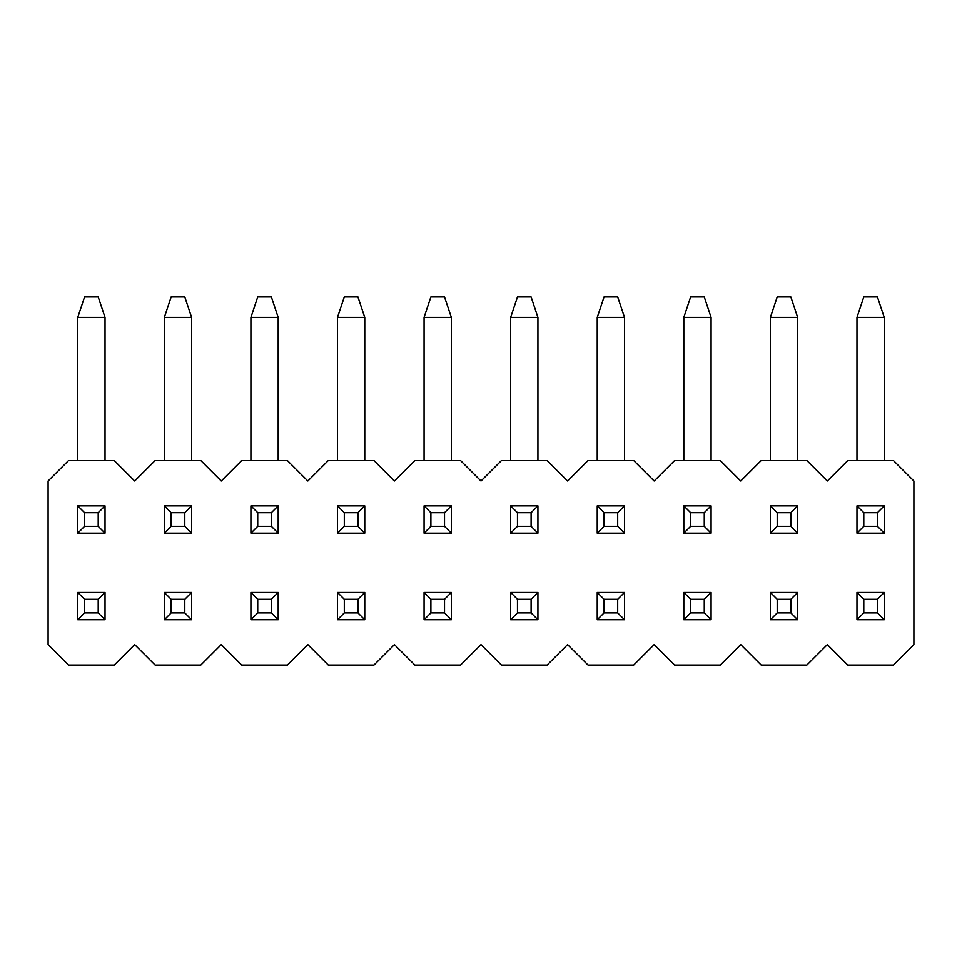 <?xml version="1.0" encoding="UTF-8"?>
<svg xmlns="http://www.w3.org/2000/svg" width="962" height="962" viewBox="0 0 962 962"><rect width="100%" height="100%" fill="white"/><g stroke="black" fill="none" stroke-linecap="round" stroke-linejoin="round"><path stroke-width="1.44" d="M893.445 460.545L847.775 460.545L827.32 481L806.865 460.545L761.195 460.545L740.74 481L720.285 460.545L674.615 460.545L654.16 481L633.705 460.545L588.035 460.545L567.58 481L547.125 460.545L501.455 460.545L481 481L460.545 460.545L414.875 460.545L394.42 481L373.965 460.545L328.295 460.545L307.84 481L287.385 460.545L241.715 460.545L221.26 481L200.805 460.545L155.135 460.545L134.68 481L114.225 460.545L68.555 460.545L48.1 481L48.1 644.612L68.555 665.067L114.225 665.067L134.68 644.612L155.135 665.067L200.805 665.067L221.26 644.612L241.715 665.067L287.385 665.067L307.84 644.612L328.295 665.067L373.965 665.067L394.42 644.612L414.875 665.067L460.545 665.067L481 644.612L501.455 665.067L547.125 665.067L567.58 644.612L588.035 665.067L633.705 665.067L654.16 644.612L674.615 665.067L720.285 665.067L740.74 644.612L761.195 665.067L806.865 665.067L827.32 644.612L847.775 665.067L893.445 665.067L913.9 644.612L913.9 481L893.445 460.545L913.9 481L913.9 644.612L893.445 665.067L847.775 665.067L827.32 644.612L806.865 665.067L761.195 665.067L740.74 644.612L720.285 665.067L674.615 665.067L654.16 644.612L633.705 665.067L588.035 665.067L567.58 644.612L547.125 665.067L501.455 665.067L481 644.612L460.545 665.067L414.875 665.067L394.42 644.612L373.965 665.067L328.295 665.067L307.84 644.612L287.385 665.067L241.715 665.067L221.26 644.612L200.805 665.067L155.135 665.067L134.68 644.612L114.225 665.067L68.555 665.067L48.1 644.612L48.1 481L68.555 460.545L114.225 460.545L134.68 481L155.135 460.545L200.805 460.545L221.26 481L241.715 460.545L287.385 460.545L307.84 481L328.295 460.545L373.965 460.545L394.42 481L414.875 460.545L460.545 460.545L481 481L501.455 460.545L547.125 460.545L567.58 481L588.035 460.545L633.705 460.545L654.16 481L674.615 460.545L720.285 460.545L740.74 481L761.195 460.545L806.865 460.545L827.32 481L847.775 460.545L893.445 460.545M863.792 599.278L863.792 612.914L877.428 612.914L877.428 599.278L863.792 599.278L877.428 599.278L884.246 592.46L856.974 592.46L863.792 599.278L856.974 592.46L856.974 619.732L863.792 612.914L863.792 599.278M884.246 619.732L877.428 612.914L863.792 612.914L856.974 619.732L884.246 619.732L856.974 619.732L856.974 592.46L884.246 592.46L884.246 619.732L884.246 592.46L877.428 599.278L877.428 612.914L884.246 619.732M777.212 599.278L777.212 612.914L790.848 612.914L790.848 599.278L777.212 599.278L790.848 599.278L797.666 592.46L770.394 592.46L777.212 599.278L770.394 592.46L770.394 619.732L777.212 612.914L777.212 599.278M797.666 619.732L790.848 612.914L777.212 612.914L770.394 619.732L797.666 619.732L770.394 619.732L770.394 592.46L797.666 592.46L797.666 619.732L797.666 592.46L790.848 599.278L790.848 612.914L797.666 619.732M690.632 599.278L690.632 612.914L704.268 612.914L704.268 599.278L690.632 599.278L704.268 599.278L711.086 592.46L683.814 592.46L690.632 599.278L683.814 592.46L683.814 619.732L690.632 612.914L690.632 599.278M711.086 619.732L704.268 612.914L690.632 612.914L683.814 619.732L711.086 619.732L683.814 619.732L683.814 592.46L711.086 592.46L711.086 619.732L711.086 592.46L704.268 599.278L704.268 612.914L711.086 619.732M604.052 599.278L604.052 612.914L617.688 612.914L617.688 599.278L604.052 599.278L617.688 599.278L624.506 592.46L597.234 592.46L604.052 599.278L597.234 592.46L597.234 619.732L604.052 612.914L604.052 599.278M624.506 619.732L617.688 612.914L604.052 612.914L597.234 619.732L624.506 619.732L597.234 619.732L597.234 592.46L624.506 592.46L624.506 619.732L624.506 592.46L617.688 599.278L617.688 612.914L624.506 619.732M517.472 599.278L517.472 612.914L531.108 612.914L531.108 599.278L517.472 599.278L531.108 599.278L537.926 592.46L510.654 592.46L517.472 599.278L510.654 592.46L510.654 619.732L517.472 612.914L517.472 599.278M537.926 619.732L531.108 612.914L517.472 612.914L510.654 619.732L537.926 619.732L510.654 619.732L510.654 592.46L537.926 592.46L537.926 619.732L537.926 592.46L531.108 599.278L531.108 612.914L537.926 619.732M430.892 599.278L430.892 612.914L444.528 612.914L444.528 599.278L430.892 599.278L444.528 599.278L451.346 592.46L424.074 592.46L430.892 599.278L424.074 592.46L424.074 619.732L430.892 612.914L430.892 599.278M451.346 619.732L444.528 612.914L430.892 612.914L424.074 619.732L451.346 619.732L424.074 619.732L424.074 592.46L451.346 592.46L451.346 619.732L451.346 592.46L444.528 599.278L444.528 612.914L451.346 619.732M344.312 599.278L344.312 612.914L357.948 612.914L357.948 599.278L344.312 599.278L357.948 599.278L364.766 592.46L337.494 592.46L344.312 599.278L337.494 592.46L337.494 619.732L344.312 612.914L344.312 599.278M364.766 619.732L357.948 612.914L344.312 612.914L337.494 619.732L364.766 619.732L337.494 619.732L337.494 592.46L364.766 592.46L364.766 619.732L364.766 592.46L357.948 599.278L357.948 612.914L364.766 619.732M257.732 599.278L257.732 612.914L271.368 612.914L271.368 599.278L257.732 599.278L271.368 599.278L278.186 592.46L250.914 592.46L257.732 599.278L250.914 592.46L250.914 619.732L257.732 612.914L257.732 599.278M278.186 619.732L271.368 612.914L257.732 612.914L250.914 619.732L278.186 619.732L250.914 619.732L250.914 592.46L278.186 592.46L278.186 619.732L278.186 592.46L271.368 599.278L271.368 612.914L278.186 619.732M171.152 599.278L171.152 612.914L184.788 612.914L184.788 599.278L171.152 599.278L184.788 599.278L191.606 592.46L164.334 592.46L171.152 599.278L164.334 592.46L164.334 619.732L171.152 612.914L171.152 599.278M191.606 619.732L184.788 612.914L171.152 612.914L164.334 619.732L191.606 619.732L164.334 619.732L164.334 592.46L191.606 592.46L191.606 619.732L191.606 592.46L184.788 599.278L184.788 612.914L191.606 619.732M84.572 599.278L84.572 612.914L98.208 612.914L98.208 599.278L84.572 599.278L98.208 599.278L105.026 592.46L77.754 592.46L84.572 599.278L77.754 592.46L77.754 619.732L84.572 612.914L84.572 599.278M105.026 619.732L98.208 612.914L84.572 612.914L77.754 619.732L105.026 619.732L77.754 619.732L77.754 592.46L105.026 592.46L105.026 619.732L105.026 592.46L98.208 599.278L98.208 612.914L105.026 619.732M863.792 512.698L863.792 526.334L877.428 526.334L877.428 512.698L863.792 512.698L877.428 512.698L884.246 505.88L856.974 505.88L863.792 512.698L856.974 505.88L856.974 533.152L863.792 526.334L863.792 512.698M884.246 533.152L877.428 526.334L863.792 526.334L856.974 533.152L884.246 533.152L856.974 533.152L856.974 505.88L884.246 505.88L884.246 533.152L884.246 505.88L877.428 512.698L877.428 526.334L884.246 533.152M884.246 317.388L884.246 460.545L884.246 317.388L877.428 296.933L863.792 296.933L877.428 296.933L884.246 317.388L856.974 317.388L884.246 317.388M856.974 460.545L856.974 317.388L856.974 460.545M863.792 296.933L856.974 317.388L863.792 296.933M777.212 512.698L777.212 526.334L790.848 526.334L790.848 512.698L777.212 512.698L790.848 512.698L797.666 505.88L770.394 505.88L777.212 512.698L770.394 505.88L770.394 533.152L777.212 526.334L777.212 512.698M797.666 533.152L790.848 526.334L777.212 526.334L770.394 533.152L797.666 533.152L770.394 533.152L770.394 505.88L797.666 505.88L797.666 533.152L797.666 505.88L790.848 512.698L790.848 526.334L797.666 533.152M797.666 317.388L797.666 460.545L797.666 317.388L790.848 296.933L777.212 296.933L790.848 296.933L797.666 317.388L770.394 317.388L797.666 317.388M770.394 460.545L770.394 317.388L770.394 460.545M777.212 296.933L770.394 317.388L777.212 296.933M690.632 512.698L690.632 526.334L704.268 526.334L704.268 512.698L690.632 512.698L704.268 512.698L711.086 505.88L683.814 505.88L690.632 512.698L683.814 505.88L683.814 533.152L690.632 526.334L690.632 512.698M711.086 533.152L704.268 526.334L690.632 526.334L683.814 533.152L711.086 533.152L683.814 533.152L683.814 505.88L711.086 505.88L711.086 533.152L711.086 505.88L704.268 512.698L704.268 526.334L711.086 533.152M711.086 317.388L711.086 460.545L711.086 317.388L704.268 296.933L690.632 296.933L704.268 296.933L711.086 317.388L683.814 317.388L711.086 317.388M683.814 460.545L683.814 317.388L683.814 460.545M690.632 296.933L683.814 317.388L690.632 296.933M604.052 512.698L604.052 526.334L617.688 526.334L617.688 512.698L604.052 512.698L617.688 512.698L624.506 505.88L597.234 505.88L604.052 512.698L597.234 505.88L597.234 533.152L604.052 526.334L604.052 512.698M624.506 533.152L617.688 526.334L604.052 526.334L597.234 533.152L624.506 533.152L597.234 533.152L597.234 505.88L624.506 505.88L624.506 533.152L624.506 505.88L617.688 512.698L617.688 526.334L624.506 533.152M624.506 317.388L624.506 460.545L624.506 317.388L617.688 296.933L604.052 296.933L617.688 296.933L624.506 317.388L597.234 317.388L624.506 317.388M597.234 460.545L597.234 317.388L597.234 460.545M604.052 296.933L597.234 317.388L604.052 296.933M517.472 512.698L517.472 526.334L531.108 526.334L531.108 512.698L517.472 512.698L531.108 512.698L537.926 505.88L510.654 505.88L517.472 512.698L510.654 505.88L510.654 533.152L517.472 526.334L517.472 512.698M537.926 533.152L531.108 526.334L517.472 526.334L510.654 533.152L537.926 533.152L510.654 533.152L510.654 505.88L537.926 505.88L537.926 533.152L537.926 505.88L531.108 512.698L531.108 526.334L537.926 533.152M537.926 317.388L537.926 460.545L537.926 317.388L531.108 296.933L517.472 296.933L531.108 296.933L537.926 317.388L510.654 317.388L537.926 317.388M510.654 460.545L510.654 317.388L510.654 460.545M517.472 296.933L510.654 317.388L517.472 296.933M430.892 512.698L430.892 526.334L444.528 526.334L444.528 512.698L430.892 512.698L444.528 512.698L451.346 505.88L424.074 505.88L430.892 512.698L424.074 505.88L424.074 533.152L430.892 526.334L430.892 512.698M451.346 533.152L444.528 526.334L430.892 526.334L424.074 533.152L451.346 533.152L424.074 533.152L424.074 505.88L451.346 505.88L451.346 533.152L451.346 505.88L444.528 512.698L444.528 526.334L451.346 533.152M451.346 317.388L451.346 460.545L451.346 317.388L444.528 296.933L430.892 296.933L444.528 296.933L451.346 317.388L424.074 317.388L451.346 317.388M424.074 460.545L424.074 317.388L424.074 460.545M430.892 296.933L424.074 317.388L430.892 296.933M344.312 512.698L344.312 526.334L357.948 526.334L357.948 512.698L344.312 512.698L357.948 512.698L364.766 505.88L337.494 505.88L344.312 512.698L337.494 505.88L337.494 533.152L344.312 526.334L344.312 512.698M364.766 533.152L357.948 526.334L344.312 526.334L337.494 533.152L364.766 533.152L337.494 533.152L337.494 505.88L364.766 505.88L364.766 533.152L364.766 505.88L357.948 512.698L357.948 526.334L364.766 533.152M364.766 317.388L364.766 460.545L364.766 317.388L357.948 296.933L344.312 296.933L357.948 296.933L364.766 317.388L337.494 317.388L364.766 317.388M337.494 460.545L337.494 317.388L337.494 460.545M344.312 296.933L337.494 317.388L344.312 296.933M257.732 512.698L257.732 526.334L271.368 526.334L271.368 512.698L257.732 512.698L271.368 512.698L278.186 505.88L250.914 505.88L257.732 512.698L250.914 505.88L250.914 533.152L257.732 526.334L257.732 512.698M278.186 533.152L271.368 526.334L257.732 526.334L250.914 533.152L278.186 533.152L250.914 533.152L250.914 505.88L278.186 505.88L278.186 533.152L278.186 505.88L271.368 512.698L271.368 526.334L278.186 533.152M278.186 317.388L278.186 460.545L278.186 317.388L271.368 296.933L257.732 296.933L271.368 296.933L278.186 317.388L250.914 317.388L278.186 317.388M250.914 460.545L250.914 317.388L250.914 460.545M257.732 296.933L250.914 317.388L257.732 296.933M171.152 512.698L171.152 526.334L184.788 526.334L184.788 512.698L171.152 512.698L184.788 512.698L191.606 505.88L164.334 505.88L171.152 512.698L164.334 505.88L164.334 533.152L171.152 526.334L171.152 512.698M191.606 533.152L184.788 526.334L171.152 526.334L164.334 533.152L191.606 533.152L164.334 533.152L164.334 505.88L191.606 505.88L191.606 533.152L191.606 505.88L184.788 512.698L184.788 526.334L191.606 533.152M191.606 317.388L191.606 460.545L191.606 317.388L184.788 296.933L171.152 296.933L184.788 296.933L191.606 317.388L164.334 317.388L191.606 317.388M164.334 460.545L164.334 317.388L164.334 460.545M171.152 296.933L164.334 317.388L171.152 296.933M84.572 512.698L84.572 526.334L98.208 526.334L98.208 512.698L84.572 512.698L98.208 512.698L105.026 505.88L77.754 505.88L84.572 512.698L77.754 505.88L77.754 533.152L84.572 526.334L84.572 512.698M105.026 533.152L98.208 526.334L84.572 526.334L77.754 533.152L105.026 533.152L77.754 533.152L77.754 505.88L105.026 505.88L105.026 533.152L105.026 505.88L98.208 512.698L98.208 526.334L105.026 533.152M105.026 317.388L105.026 460.545L105.026 317.388L98.208 296.933L84.572 296.933L98.208 296.933L105.026 317.388L77.754 317.388L105.026 317.388M77.754 460.545L77.754 317.388L77.754 460.545M84.572 296.933L77.754 317.388L84.572 296.933"/></g></svg>
